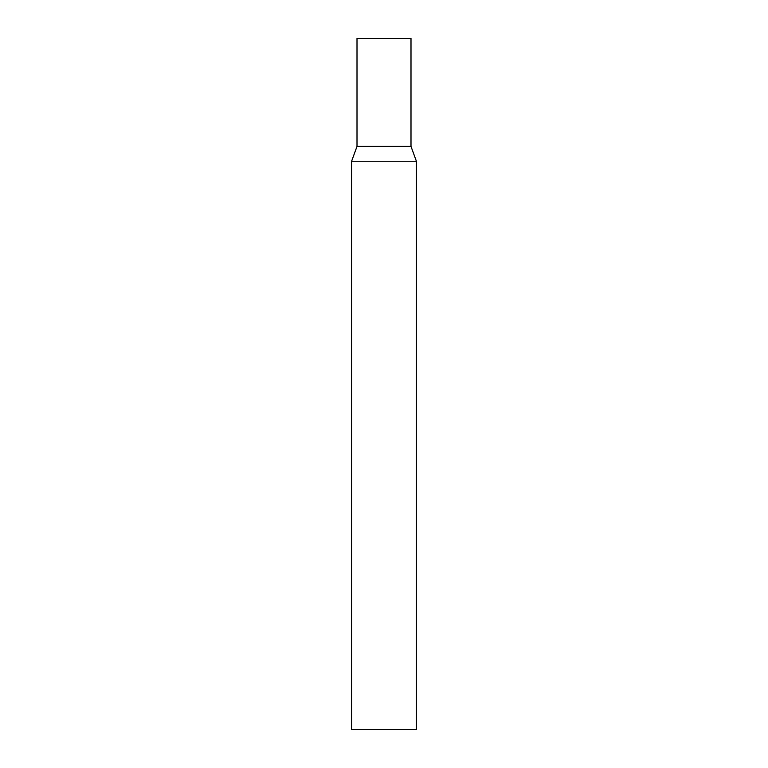<?xml version="1.0" encoding="UTF-8"?>
<svg xmlns="http://www.w3.org/2000/svg" width="768" height="768" viewBox="0 0 768 768"><rect width="100%" height="100%" fill="white"/><g stroke="black" fill="none" stroke-linecap="round" stroke-linejoin="round"><path stroke-width="1.15" d="M416.4 161.261L410.995 146.4L357.005 146.4L410.995 146.4L410.995 38.4L357.005 38.4L357.005 146.4L351.6 161.261L351.6 729.6L416.4 729.6L416.4 161.261L351.6 161.261"/></g></svg>
